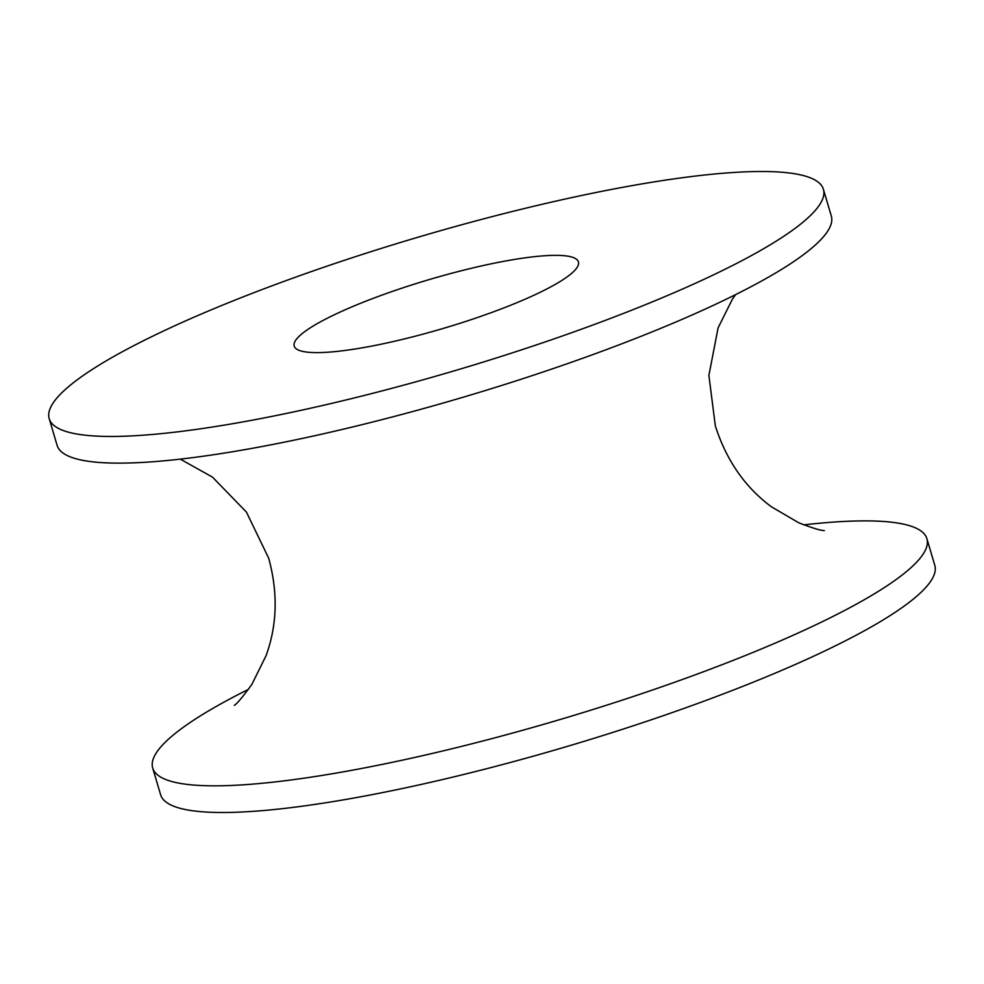 <?xml version="1.0" encoding="UTF-8"?>
<svg xmlns="http://www.w3.org/2000/svg" width="984" height="984" viewBox="0 0 984 984"><rect width="100%" height="100%" fill="white"/><g stroke="black" fill="none" stroke-linecap="round" stroke-linejoin="round"><path stroke-width="1.48" d="M49.2 418.643L57.097 445.309A403.735 69.2 -16.5 0 0 648.493 333.33A403.735 69.2 -16.5 0 0 831.308 215.988L823.411 189.309A403.735 69.2 -16.5 0 0 232.027 301.301A403.735 69.2 -16.5 0 0 49.2 418.643A403.735 69.2 -16.5 0 0 640.584 306.651A403.735 69.2 -16.5 0 0 823.411 189.309M248.46 689.354A403.735 69.2 -16.5 0 0 152.692 768.012A403.735 69.2 -16.5 0 0 744.076 656.033A403.735 69.2 -16.5 0 0 926.903 538.691A403.735 69.2 -16.5 0 0 803.731 524.878M152.692 768.012L160.589 794.691A403.735 69.2 -16.5 0 0 751.973 682.699A403.735 69.2 -16.5 0 0 934.8 565.357L926.903 538.691M511.311 304.966A148.227 25.412 -16.5 0 0 578.42 261.879A148.227 25.412 -16.5 0 0 361.3 302.998A148.227 25.412 -16.5 0 0 294.191 346.073A148.227 25.412 -16.5 0 0 511.311 304.966M180.269 459.122L212.544 477.166L246.43 512.098L268.669 558.149C278.103 592.589 277.23 625.111 266.037 655.738L251.941 684.261C242.679 697.016 236.8 704.04 234.29 705.331M824.211 530.536L824.321 530.548C821.185 530.696 812.686 528.125 798.824 522.836L771.456 506.834C745.023 487.24 726.315 460.241 715.331 425.851L708.886 375.408L718.099 327.869L732.244 299.468L735.54 294.647"/></g></svg>
